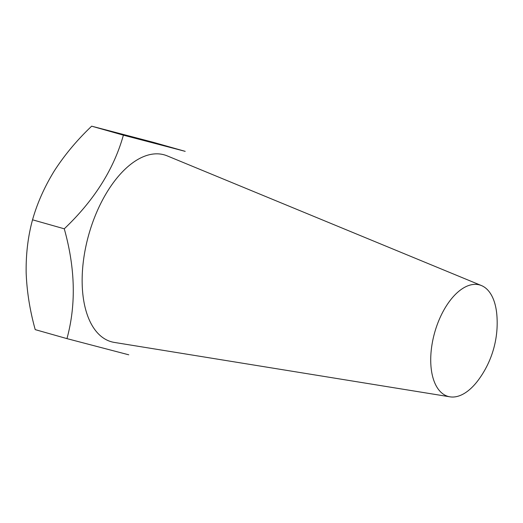 <?xml version="1.0" encoding="UTF-8"?>
<svg xmlns="http://www.w3.org/2000/svg" width="523" height="523" viewBox="0 0 523 523"><rect width="100%" height="100%" fill="white"/><g stroke="black" fill="none" stroke-linecap="round" stroke-linejoin="round"><path stroke-width="0.78" d="M449.924 396.826L114.341 342.421A97.128 50.894 -74.2 0 1 111.837 341.892A97.128 50.894 -74.2 0 1 88.557 235.409A97.128 50.894 -74.2 0 1 163.758 154.716A97.128 50.894 -74.2 0 1 167.19 155.867L481.448 285.565A57.922 30.354 -74.2 0 1 496.85 314.944A95.977 95.977 0 0 1 478.453 379.888A57.922 30.354 -74.2 0 1 449.924 396.826A57.922 30.354 -74.2 0 1 448.433 396.512A57.922 30.354 -74.2 0 1 434.548 333.007A57.922 30.354 -74.2 0 1 479.401 284.878A57.922 30.354 -74.2 0 1 481.448 285.565M66.957 338.623L35.218 329.627C29.844 310.302 26.823 291.265 26.15 272.529C25.902 253.871 28.026 236.298 32.537 219.81C37.251 203.127 44.533 186.789 54.366 170.805C64.656 154.9 77.084 140.02 91.656 126.174L153.455 142.354L185.194 151.35L123.389 135.163C113.877 169.177 94.173 200.387 64.27 228.799C75.305 268.194 76.201 304.798 66.957 338.623L128.756 354.803M32.537 219.81L64.27 228.799M91.656 126.174L123.389 135.163"/></g></svg>

